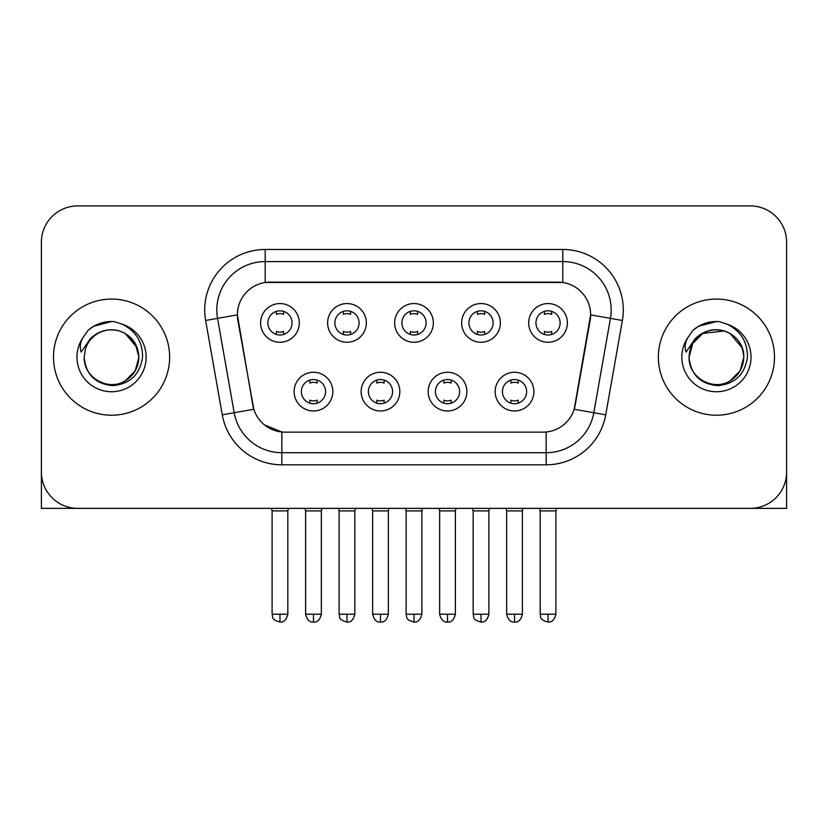 <?xml version="1.0" encoding="UTF-8"?>
<svg xmlns="http://www.w3.org/2000/svg" width="828" height="828" viewBox="0 0 828 828"><rect width="100%" height="100%" fill="white"/><g stroke="black" fill="none" stroke-linecap="round" stroke-linejoin="round"><path stroke-width="1.24" d="M399.841 391.623A19.354 19.354 0 0 1 380.487 410.978A19.354 19.354 0 0 1 361.132 391.623A19.354 19.354 0 0 1 380.487 372.269A19.354 19.354 0 0 1 399.841 391.623M368.398 391.623A12.099 12.099 0 0 0 380.487 403.712A12.099 12.099 0 0 0 392.586 391.623A12.099 12.099 0 0 0 380.487 379.524A12.099 12.099 0 0 0 368.398 391.623M466.868 391.623A19.354 19.354 0 0 1 447.513 410.978A19.354 19.354 0 0 1 428.159 391.623A19.354 19.354 0 0 1 447.513 372.269A19.354 19.354 0 0 1 466.868 391.623M435.414 391.623A12.099 12.099 0 0 0 447.513 403.712A12.099 12.099 0 0 0 459.602 391.623A12.099 12.099 0 0 0 447.513 379.524A12.099 12.099 0 0 0 435.414 391.623M533.884 391.623A19.354 19.354 0 0 1 514.53 410.978A19.354 19.354 0 0 1 495.175 391.623A19.354 19.354 0 0 1 514.53 372.269A19.354 19.354 0 0 1 533.884 391.623M502.43 391.623A12.099 12.099 0 0 0 514.53 403.712A12.099 12.099 0 0 0 526.629 391.623A12.099 12.099 0 0 0 514.53 379.524A12.099 12.099 0 0 0 502.43 391.623M332.825 391.623A19.354 19.354 0 0 1 313.47 410.978A19.354 19.354 0 0 1 294.116 391.623A19.354 19.354 0 0 1 313.47 372.269A19.354 19.354 0 0 1 332.825 391.623M301.371 391.623A12.099 12.099 0 0 0 313.47 403.712A12.099 12.099 0 0 0 325.57 391.623A12.099 12.099 0 0 0 313.47 379.524A12.099 12.099 0 0 0 301.371 391.623M366.338 322.91A19.354 19.354 0 0 1 346.984 342.264A19.354 19.354 0 0 1 327.629 322.91A19.354 19.354 0 0 1 346.984 303.555A19.354 19.354 0 0 1 366.338 322.91M334.885 322.91A12.099 12.099 0 0 0 346.984 335.009A12.099 12.099 0 0 0 359.083 322.91A12.099 12.099 0 0 0 346.984 310.81A12.099 12.099 0 0 0 334.885 322.91M433.354 322.91A19.354 19.354 0 0 1 414 342.264A19.354 19.354 0 0 1 394.645 322.91A19.354 19.354 0 0 1 414 303.555A19.354 19.354 0 0 1 433.354 322.91M401.901 322.91A12.099 12.099 0 0 0 414 335.009A12.099 12.099 0 0 0 426.099 322.91A12.099 12.099 0 0 0 414 310.81A12.099 12.099 0 0 0 401.901 322.91M500.371 322.91A19.354 19.354 0 0 1 481.016 342.264A19.354 19.354 0 0 1 461.662 322.91A19.354 19.354 0 0 1 481.016 303.555A19.354 19.354 0 0 1 500.371 322.91M468.917 322.91A12.099 12.099 0 0 0 481.016 335.009A12.099 12.099 0 0 0 493.115 322.91A12.099 12.099 0 0 0 481.016 310.81A12.099 12.099 0 0 0 468.917 322.91M567.397 322.91A19.354 19.354 0 0 1 548.043 342.264A19.354 19.354 0 0 1 528.688 322.91A19.354 19.354 0 0 1 548.043 303.555A19.354 19.354 0 0 1 567.397 322.91M535.944 322.91A12.099 12.099 0 0 0 548.043 335.009A12.099 12.099 0 0 0 560.132 322.91A12.099 12.099 0 0 0 548.043 310.81A12.099 12.099 0 0 0 535.944 322.91M299.312 322.91A19.354 19.354 0 0 1 279.957 342.264A19.354 19.354 0 0 1 260.603 322.91A19.354 19.354 0 0 1 279.957 303.555A19.354 19.354 0 0 1 299.312 322.91M267.868 322.91A12.099 12.099 0 0 0 279.957 335.009A12.099 12.099 0 0 0 292.056 322.91A12.099 12.099 0 0 0 279.957 310.81A12.099 12.099 0 0 0 267.868 322.91M222.277 414.828L205.634 320.467A60.485 60.485 0 0 1 265.198 249.476L562.802 249.476A60.485 60.485 0 0 1 622.366 320.467L605.723 414.828A60.485 60.485 0 0 1 546.159 464.808L281.841 464.808A60.485 60.485 0 0 1 222.277 414.828L253.813 409.26L237.874 320.477A32.665 32.665 0 0 1 270.042 282.141L557.958 282.141A32.665 32.665 0 0 1 590.126 320.477L575.191 405.151A32.665 32.665 0 0 1 543.023 432.144L284.977 432.144A32.665 32.665 0 0 1 252.809 405.151L237.377 314.868L217.547 318.366A48.386 48.386 0 0 1 265.198 261.576L562.802 261.576A48.386 48.386 0 0 1 610.453 318.366L593.811 412.727A48.386 48.386 0 0 1 546.159 452.709L281.841 452.709A48.386 48.386 0 0 1 234.189 412.727L217.547 318.366A48.386 48.386 0 0 1 216.812 309.962M53.499 357.137A58.063 58.063 0 0 0 111.563 415.211A58.063 58.063 0 0 0 169.636 357.137A58.063 58.063 0 0 0 111.563 299.074A58.063 58.063 0 0 0 53.499 357.137A58.063 58.063 0 0 0 111.563 415.211A58.063 58.063 0 0 0 169.636 357.137A58.063 58.063 0 0 0 111.563 299.074A58.063 58.063 0 0 0 53.499 357.137M658.363 357.137A58.063 58.063 0 0 0 716.437 415.211A58.063 58.063 0 0 0 774.501 357.137A58.063 58.063 0 0 0 716.437 299.074A58.063 58.063 0 0 0 658.363 357.137A58.063 58.063 0 0 0 716.437 415.211A58.063 58.063 0 0 0 774.501 357.137A58.063 58.063 0 0 0 716.437 299.074A58.063 58.063 0 0 0 658.363 357.137M265.198 249.476L265.198 282.503L562.802 282.503L562.802 249.476M237.377 314.806L237.739 309.962M543.023 432.144L284.977 432.144M281.841 464.808L281.841 431.999L264.401 424.857M610.453 318.366L590.623 314.868L574.187 409.26L593.811 412.727L610.453 318.366L622.366 320.467M575.191 405.151L574.994 406.186M253.006 406.186L252.809 405.151M786.6 242.221A36.287 36.287 0 0 0 750.313 205.924L77.687 205.924A36.287 36.287 0 0 0 41.4 242.221L41.4 472.063A36.287 36.287 0 0 0 77.687 508.361L750.313 508.361A36.287 36.287 0 0 0 786.6 472.063L786.6 242.221L786.6 508.361L646.275 508.361M41.4 242.221L41.4 508.361L181.725 508.361M750.313 205.924L77.687 205.924M77.687 508.361L750.313 508.361M276.335 334.45L276.335 331.448A9.284 9.284 0 0 0 283.59 331.448L283.59 334.45M279.957 614.21L272.101 614.21C273.209 616.653 270.414 619.416 279.957 622.076L279.957 614.21L287.823 614.21L287.823 510.897L272.101 510.897L271.46 508.361M287.823 510.897L288.454 508.361M283.59 311.369L283.59 314.361A9.284 9.284 0 0 0 276.335 314.361L276.335 311.369M309.838 403.164L309.838 400.162A9.284 9.284 0 0 0 317.103 400.162L317.103 403.164M313.47 614.21L305.604 614.21C306.981 619.82 309.6 622.439 313.47 622.076L313.47 614.21L321.336 614.21L321.336 510.897L305.604 510.897L304.973 508.361M321.336 510.897L321.968 508.361M317.103 380.083L317.103 383.074A9.284 9.284 0 0 0 309.838 383.074L309.838 380.083M343.351 334.45L343.351 331.448A9.284 9.284 0 0 0 350.606 331.448L350.606 334.45M346.984 614.21L339.118 614.21C340.225 616.653 337.441 619.416 346.984 622.076L346.984 614.21L354.839 614.21L354.839 510.897L339.118 510.897L338.486 508.361M354.839 510.897L355.481 508.361M350.606 311.369L350.606 314.361A9.284 9.284 0 0 0 343.351 314.361L343.351 311.369M410.367 334.45L410.367 331.448A9.284 9.284 0 0 0 417.633 331.448L417.633 334.45M414 614.21L406.134 614.21C407.252 616.653 404.457 619.416 414 622.076L414 614.21L421.866 614.21L421.866 510.897L406.134 510.897L405.503 508.361M421.866 510.897L422.497 508.361M417.633 311.369L417.633 314.361A9.284 9.284 0 0 0 410.367 314.361L410.367 311.369M477.394 334.45L477.394 331.448A9.284 9.284 0 0 0 484.649 331.448L484.649 334.45M481.016 614.21L473.161 614.21C474.268 616.653 471.474 619.416 481.016 622.076L481.016 614.21L488.882 614.21L488.882 510.897L473.161 510.897L472.519 508.361M488.882 510.897L489.514 508.361M484.649 311.369L484.649 314.361A9.284 9.284 0 0 0 477.394 314.361L477.394 311.369M544.41 334.45L544.41 331.448A9.284 9.284 0 0 0 551.665 331.448L551.665 334.45M548.043 614.21L540.177 614.21C541.284 616.653 538.5 619.416 548.043 622.076L548.043 614.21L555.899 614.21L555.899 510.897L540.177 510.897L539.545 508.361M555.899 510.897L556.54 508.361M551.665 311.369L551.665 314.361A9.284 9.284 0 0 0 544.41 314.361L544.41 311.369M376.864 403.164L376.864 400.162A9.284 9.284 0 0 0 384.12 400.162L384.12 403.164M380.487 614.21L372.631 614.21C373.997 619.82 376.616 622.439 380.487 622.076L380.487 614.21L388.353 614.21L388.353 510.897L372.631 510.897L371.989 508.361M388.353 510.897L388.984 508.361M384.12 380.083L384.12 383.074A9.284 9.284 0 0 0 376.864 383.074L376.864 380.083M443.88 403.164L443.88 400.162A9.284 9.284 0 0 0 451.136 400.162L451.136 403.164M447.513 614.21L439.647 614.21C441.024 619.82 443.642 622.439 447.513 622.076L447.513 614.21L455.369 614.21L455.369 510.897L439.647 510.897L439.016 508.361M455.369 510.897L456.011 508.361M451.136 380.083L451.136 383.074A9.284 9.284 0 0 0 443.88 383.074L443.88 380.083M510.897 403.164L510.897 400.162A9.284 9.284 0 0 0 518.162 400.162L518.162 403.164M514.53 614.21L506.664 614.21C508.04 619.82 510.659 622.439 514.53 622.076L514.53 614.21L522.396 614.21L522.396 510.897L506.664 510.897L506.032 508.361M522.396 510.897L523.027 508.361M518.162 380.083L518.162 383.074A9.284 9.284 0 0 0 510.897 383.074L510.897 380.083M85.481 348.919L84.187 357.137C85.853 374.629 95.448 384.13 112.97 385.651C130.193 383.871 140.056 374.37 142.561 357.137C142.685 342.057 135.947 331.096 122.368 324.265L114.202 321.574C104.338 320.995 95.644 323.893 88.12 330.269L83.183 337.348C80.181 342.409 79.519 347.336 81.206 352.097L90.014 339.045C98.221 330.838 107.992 328.126 119.315 330.921A27.345 27.345 0 0 0 85.481 348.919L84.218 357.137C83.286 377.361 108.189 391.747 125.235 380.828C133.981 375.353 138.545 367.456 138.907 357.137L135.243 370.82L125.235 380.828M137.334 347.988L125.235 333.456L119.315 330.921L125.235 333.456L135.243 343.465L138.907 357.137C138.059 344.003 131.528 335.268 119.315 330.921L125.235 333.456M88.192 330.206L93.73 326.253L111.842 321.481L93.73 326.253L88.192 330.206L93.73 326.253L111.842 321.481L93.73 326.253L88.192 330.206M690.355 348.919L689.051 357.137C690.728 374.629 700.322 384.13 717.845 385.651C735.057 383.871 744.921 374.37 747.436 357.137C747.549 342.057 740.822 331.096 727.243 324.265L719.066 321.574C709.203 320.995 700.509 323.893 692.984 330.269L688.058 337.348C685.046 342.409 684.394 347.336 686.081 352.097L694.889 339.045C703.096 330.838 712.856 328.126 724.189 330.921A27.345 27.345 0 0 0 690.355 348.919L689.093 357.137C689.455 346.829 694.019 338.931 702.765 333.456C719.811 322.537 744.714 336.924 743.782 357.137L740.118 370.82L730.11 380.828M743.782 357.137C743.409 367.456 738.855 375.353 730.11 380.828C713.063 391.747 688.151 377.361 689.093 357.137L692.757 343.465L702.765 333.456L724.2 330.921C736.402 335.268 742.933 344.003 743.782 357.137M724.189 330.921L730.11 333.456L742.198 347.988M693.057 330.206L698.604 326.253L716.717 321.481L698.604 326.253L693.057 330.206L698.604 326.253L716.717 321.481L698.604 326.253L693.057 330.206M546.159 431.999L546.159 464.808M205.634 320.467L217.547 318.366M593.811 412.727L605.723 414.828M83.183 337.348A34.61 34.61 0 0 0 111.563 391.747A34.61 34.61 0 0 0 122.368 324.265M688.058 337.348A34.61 34.61 0 0 0 716.437 391.747A34.61 34.61 0 0 0 727.243 324.265M272.101 614.21L272.101 510.897M287.823 614.21C286.447 619.82 283.828 622.439 279.957 622.076M305.604 614.21L305.604 510.897M321.336 614.21C319.96 619.82 317.341 622.439 313.47 622.076M339.118 614.21L339.118 510.897M354.839 614.21C353.473 619.82 350.855 622.439 346.984 622.076M406.134 614.21L406.134 510.897M421.866 614.21C420.489 619.82 417.871 622.439 414 622.076M473.161 614.21L473.161 510.897M488.882 614.21C487.506 619.82 484.887 622.439 481.016 622.076M540.177 614.21L540.177 510.897M555.899 614.21C554.532 619.82 551.914 622.439 548.043 622.076M372.631 614.21L372.631 510.897M388.353 614.21C386.976 619.82 384.358 622.439 380.487 622.076M439.647 614.21L439.647 510.897M455.369 614.21C454.003 619.82 451.384 622.439 447.513 622.076M506.664 614.21L506.664 510.897M522.396 614.21C521.019 619.82 518.4 622.439 514.53 622.076"/></g></svg>
